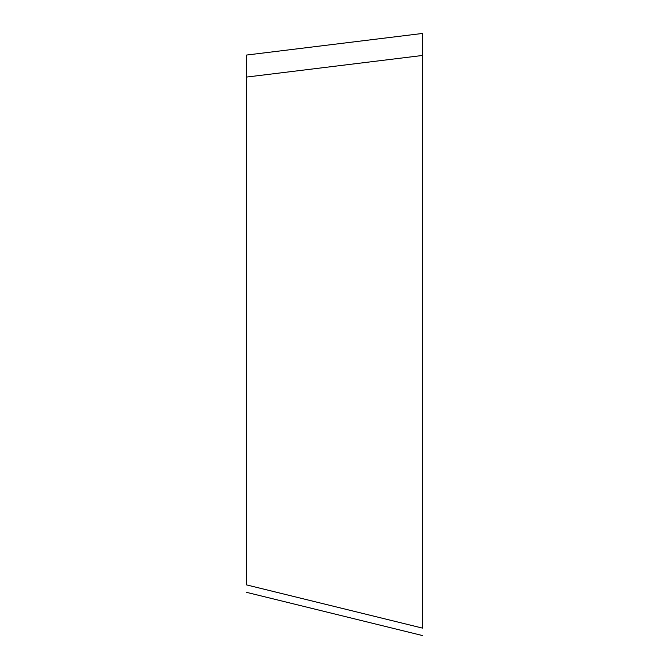 <?xml version="1.0" encoding="UTF-8"?>
<svg xmlns="http://www.w3.org/2000/svg" width="669" height="669" viewBox="0 0 669 669"><rect width="100%" height="100%" fill="white"/><g stroke="black" fill="none" stroke-linecap="round" stroke-linejoin="round"><path stroke-width="1" d="M422.49 628.107L422.49 55.468L422.49 628.107C422.49 638.469 422.49 638.469 422.49 628.107C422.49 638.469 422.49 638.469 422.49 628.107L246.51 584.89C246.51 595.251 246.51 595.251 246.51 584.89C246.51 595.251 246.51 595.251 246.51 584.89L246.51 55.059L422.49 33.45L422.49 239.009M422.49 33.45L422.49 55.468L246.51 77.077M246.51 592.333L422.49 635.55"/></g></svg>
